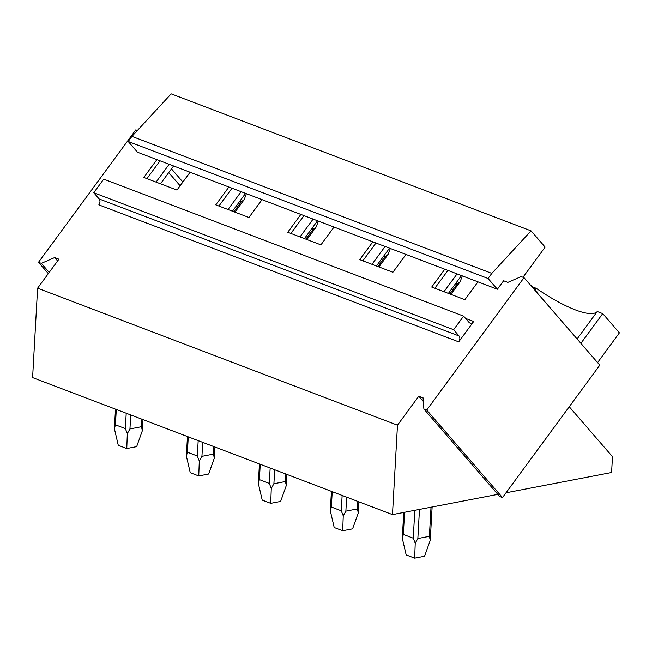 <?xml version="1.0" encoding="UTF-8"?>
<svg xmlns="http://www.w3.org/2000/svg" width="652" height="652" viewBox="0 0 652 652"><rect width="100%" height="100%" fill="white"/><g stroke="black" fill="none" stroke-linecap="round" stroke-linejoin="round"><path stroke-width="0.98" d="M423.319 401.412L418.788 396.188L423.042 397.801L423.89 408.991L499.668 496.49L502.505 497.574L426.726 410.067L524.021 277.662L521.184 276.578L507.859 282.373L503.613 280.751L497.378 289.235L137.499 152.234L128.191 141.484L131.932 136.39L171.183 93.864L531.062 230.865L545.137 247.116L522.986 277.263M502.505 497.574L599.799 365.161L524.021 277.662M473.678 321.493L458.706 341.86A4.352 3.121 110.8 0 0 459.041 335.967L453.629 329.716L463.605 316.138L469.016 322.39A4.352 3.121 110.8 0 0 469.962 323.058A4.352 3.121 110.8 0 0 473.678 321.493L465.569 318.404M423.89 408.991L426.726 410.067M48.321 273.604L38.509 262.283L135.803 129.87L137.393 130.473M182.878 182.03L171.468 168.86M497.826 494.363L392.48 514.599L32.6 377.598L37.596 288.192L58.916 259.186L54.662 257.564L41.345 263.359L38.509 262.283M49.193 272.422L41.345 263.359M180.123 185.771L168.721 172.601M57.604 260.963L54.662 257.564M190.066 172.25L176.969 190.074L143.815 177.45L156.912 159.626M156.064 182.112L169.161 164.288M160.49 183.799L173.587 165.975M146.936 178.64L160.033 160.816M444.811 269.227L431.714 287.051L464.868 299.675L477.965 281.851M372.838 241.827L359.741 259.651L392.895 272.275L405.992 254.451M300.857 214.427L287.76 232.251L320.914 244.875L334.011 227.051M228.885 187.026L215.788 204.85L248.942 217.475L262.039 199.651M232.462 211.199L245.559 193.375M304.443 238.599L317.54 220.775M376.416 266L389.513 248.176M448.389 293.4L461.486 275.576M497.378 289.235L488.063 278.485L128.191 141.484M434.843 288.241L447.94 270.417M362.862 260.841L375.959 243.017M290.89 233.44L303.987 215.616M218.917 206.04L232.014 188.216M228.037 209.512L241.134 191.688M300.018 236.912L313.115 219.088M371.99 264.313L385.087 246.489M443.963 291.713L457.06 273.889M488.063 278.485L491.812 273.392L531.062 230.865M491.812 273.392L131.932 136.39M463.605 316.138L103.725 179.137L93.749 192.715L99.161 198.966A4.352 3.121 110.8 0 1 98.835 204.858L458.706 341.86M580.891 343.335L602.725 313.612L597.265 311.534A71.81 18.003 36.3 0 1 536.221 288.298L532.798 286.994M577.11 338.958L597.265 311.534M535.17 289.732L536.221 288.298M453.629 329.716L93.749 192.715M392.48 514.599L397.475 425.194L418.788 396.188M569.245 406.742L612.481 456.669L611.592 472.513L506.017 492.79M602.725 313.612L619.4 332.862L597.566 362.585M397.475 425.194L37.596 288.192M406.172 554.901L402.3 538.291L403.335 534.42L413.254 538.193L415.226 543.206L414.672 558.136L406.172 554.901M403.743 512.431L402.3 538.291M432.121 506.987L430.247 540.321L424.558 556.237L414.672 558.136M531.184 285.935L531.502 285.503L537.998 293.001L537.794 293.571M419.481 509.416L417.851 538.536L429.383 536.319L430.247 540.321M531.502 285.503L530.467 285.103M417.851 538.536L415.226 543.206M334.199 527.501L330.328 510.891L331.355 507.02L341.273 510.801L343.245 515.805L342.699 530.736L334.199 527.501M331.412 491.347L330.328 510.891M358.902 501.82L358.274 512.92L352.585 528.837L342.699 530.736M462.292 275.877L460.157 281.745L450.899 294.354M449.856 293.954L456.946 284.305L455.935 283.131M456.946 284.305L460.157 281.745M346.652 497.15L345.87 511.135L357.402 508.919L358.274 512.92M345.87 511.135L343.245 515.805M262.218 500.1L258.347 483.491L259.382 479.619L269.3 483.401L271.273 488.405L270.719 503.336L262.218 500.1M259.431 463.947L258.347 483.491M286.929 474.42L286.301 485.52L280.604 501.437L270.719 503.336M390.312 248.477L388.184 254.345L378.918 266.953M377.883 266.554L384.973 256.904L383.955 255.731M384.973 256.904L388.184 254.345M274.679 469.758L273.897 483.735L285.429 481.518L286.301 485.52M273.897 483.735L271.273 488.405M190.245 472.7L186.374 456.09L187.409 452.219L197.328 456.001L199.3 461.005L198.746 475.936L190.245 472.7M187.458 436.555L186.374 456.09M214.948 447.019L214.321 458.12L208.632 474.037L198.746 475.936M318.339 221.077L316.204 226.945L306.945 239.553M305.91 239.154L313.001 229.504L311.982 228.33M313.001 229.504L316.204 226.945M202.707 442.358L201.924 456.335L213.457 454.118L214.321 458.12M201.924 456.335L199.3 461.005M118.273 445.3L114.393 428.69L115.428 424.819L125.347 428.6L127.319 433.613L126.773 448.535L118.273 445.3M115.485 409.154L114.393 428.69M142.975 419.619L142.348 430.719L136.659 446.636L126.773 448.535M246.358 193.677L244.231 199.545L234.973 212.153M233.929 211.761L241.02 202.104L240.009 200.938M241.02 202.104L244.231 199.545M130.726 414.957L129.944 428.934L141.476 426.718L142.348 430.719M129.944 428.934L127.319 433.613M459.041 335.967L99.161 198.966M414.811 510.312L413.254 538.193M404.574 512.276L403.335 534.42M429.383 536.319L431.013 507.199M342.137 495.43L341.273 510.801M332.218 491.657L331.355 507.02M357.402 508.919L357.826 501.404M270.156 468.03L269.3 483.401M260.246 464.257L259.382 479.619M285.429 481.518L285.853 474.004M198.184 440.63L197.328 456.001M188.265 436.856L187.409 452.219M213.457 454.118L213.872 446.604M126.211 413.238L125.347 428.6M116.292 409.456L115.428 424.819M141.476 426.718L141.9 419.203"/></g></svg>
